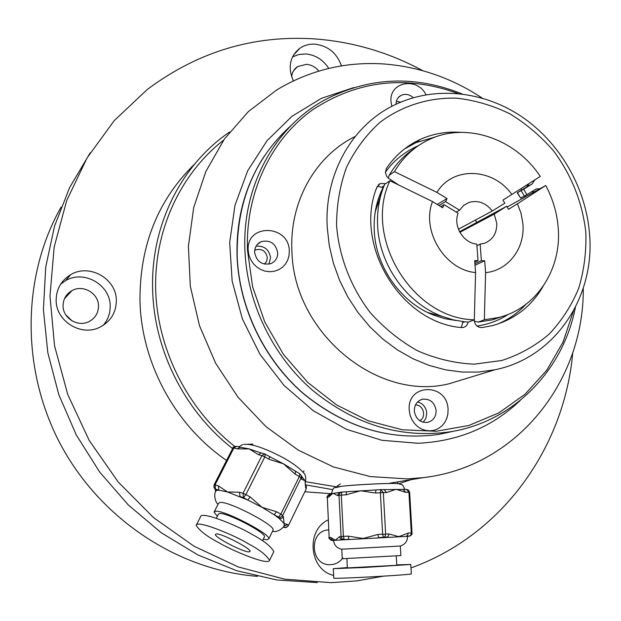 <?xml version="1.0" encoding="UTF-8"?>
<svg xmlns="http://www.w3.org/2000/svg" width="621" height="621" viewBox="0 0 621 621"><rect width="100%" height="100%" fill="white"/><g stroke="black" fill="none" stroke-linecap="round" stroke-linejoin="round"><path stroke-width="0.93" d="M232.611 448.587C184.817 411.335 154.132 350.461 152.65 290.116C150.437 225.501 181.293 164.767 229.654 132.001M194.753 163.936C157.959 199.768 139.702 245.349 139.966 300.696C141.324 362.936 175.192 425.408 226.549 460.44M328.292 519.886C305.493 530.062 309.173 570.062 333.609 575.388M56.146 300.145C55.766 320.979 80.808 336.652 99.36 327.461C110.468 321.857 116.127 312.883 116.344 300.541C116.647 278.829 89.455 263.203 70.755 274.637C61.223 280.436 56.356 288.936 56.146 300.145M103.148 325.412C107.93 319.862 110.274 313.411 110.189 306.068C110.499 284.775 83.812 269.475 65.461 280.723L60.687 284.1M341.449 65.896C336.931 53.165 328.167 45.923 315.165 44.176C309.53 43.835 304.484 45.162 300.021 48.143C289.751 56.488 287.546 67.394 293.407 80.862M328.734 68.434C323.231 59.787 315.6 54.959 305.842 53.965L298.864 54.477L292.491 56.93M383.452 576.156L357.145 580.845L331.156 582.653L284.542 579.145L238.355 566.973L194.187 546.309L153.635 517.697L118.2 481.997L89.207 440.429L67.728 394.444L54.524 345.711L49.991 295.992L54.167 247.042L66.719 200.544L87.025 157.99L114.186 120.676L147.123 89.61C197.649 51.768 253.57 34.869 314.901 38.921C353 41.817 388.956 52.405 422.754 70.693M572.764 352.674C564.404 447.011 502.917 534.821 410.993 567.936M583.266 288.222C584.167 380.766 517.099 466.782 423.413 477.611L407.415 478.9L370.279 476.594L333.392 466.93L298.158 450.085L265.943 426.588L238.045 397.254L215.596 363.169L199.481 325.66L190.313 286.196L188.396 246.327L193.698 207.585L205.9 171.396L224.391 139.05L248.346 111.609L276.787 89.89C309.669 70.22 345.136 61.564 383.18 63.924C418.701 66.54 451.684 77.912 482.137 98.04M328.781 529.845L328.734 529.845C308.295 530.567 310.158 566.321 330.651 564.668L330.931 564.66C335.821 564.264 339.803 562.036 342.87 557.968M63.055 305.827C62.83 318.185 77.819 327.383 88.772 321.709C95.122 318.371 98.366 313.139 98.498 306.006C98.7 293.337 82.942 284.146 71.935 290.628C66.144 294.028 63.179 299.097 63.055 305.827M318.814 71.097C315.491 67.014 311.338 64.763 306.355 64.32L297.575 66.602C294.121 69.009 292.142 72.401 291.645 76.779M520.165 400.498C492.111 427.194 457.988 441.446 417.793 443.262L381.892 440.281L346.518 429.352L313.349 410.799L284.014 385.4L259.966 354.296L242.4 318.969L232.153 281.119L229.677 242.601L234.986 205.24L247.694 170.759L267.061 140.688L292.049 116.243L321.414 98.343L353.807 87.561M264.523 264.127L266.665 261.27L267.317 257.676C265.897 251.039 262.008 248.439 255.642 249.875L254.695 250.364M419.765 420.712C426.829 417.25 423.351 404.442 415.503 405.001L415.449 405.001M304.911 491.778L331.257 493.718M411.102 479.653L398.798 483.72M332.569 489.612L305.555 484.838M296.45 51.978L295.759 51.947M90.192 152.82L69.575 187.635L54.578 226.013L45.729 267.022L43.408 309.592L47.794 352.565L58.832 394.754L76.282 434.956L99.655 472.03L128.283 504.943L161.328 532.795L197.812 554.895L236.694 570.722L276.873 579.983L317.277 582.591M337.094 486.957L305.617 481.71M234.715 446.39C187.542 409.255 157.385 349.398 155.669 289.619C154.194 229.801 180.711 173.562 223.645 140.105M71.982 320.847L65.748 314.8M61.06 207.15C21.921 276.213 20.594 369.099 60.501 444.294C100.555 519.412 178.328 570.225 257.474 576.358M378.492 198.51L379.423 199.325M380.766 192.487L381.488 193.092M476.649 222.264L475.407 220.075M398.806 185.066L388.668 178.406L386.782 176.488L385.377 172.475L386.456 168.353C395.344 155.281 406.747 145.578 420.65 139.251C433.458 133.577 446.973 131.279 461.201 132.366M448.067 409.418C447.392 382.645 406.802 383.126 409.223 410.202L409.992 414.89L411.707 419.322L414.285 423.274L417.584 426.549L421.442 428.979L425.664 430.438L430.027 430.858L434.327 430.221L438.325 428.56L441.842 425.959L444.69 422.567L446.74 418.538L447.881 414.083L448.067 409.418M436.128 410.535C434.684 402.509 430.213 398.721 422.715 399.187C417.172 400.786 414.37 404.713 414.308 410.986C415.705 418.919 420.099 422.73 427.496 422.412C433.194 420.875 436.074 416.916 436.128 410.535M423.227 422.257L425.983 418.143L426.751 413.066C426.022 407.19 422.979 403.471 417.63 401.911M289.308 251.07C289.161 224.352 246.195 223.211 248.175 250.302L248.889 255.014L250.605 259.5L253.252 263.552L256.675 266.945L260.704 269.522L265.144 271.144L269.762 271.734L274.319 271.268L278.588 269.778L282.369 267.325L285.458 264.049L287.709 260.114L289.013 255.712L289.308 251.07M277.719 252.778C275.677 243.331 270.143 239.628 261.099 241.685C256.791 243.797 254.633 247.36 254.61 252.359C256.574 261.697 262.023 265.439 270.966 263.591C275.452 261.511 277.703 257.909 277.719 252.778M268.901 264.189L270.562 257.738C269.064 249.425 264.236 245.582 256.069 246.211M425.99 94.749C417.11 76.507 388.971 81.856 391.005 101.689L391.812 106.346M413.314 97.691C409.386 94.268 405.288 93.507 401.019 95.401C397.75 97.256 396.089 100.206 396.019 104.25M400.77 102.131L396.369 101.339M467.675 378.096L449.309 383.7C377.615 401.95 293.345 332.771 291.932 251.125C289.308 201.67 315.53 155.817 355.228 136.441M525.878 304.383C517.875 313 508.444 319.574 497.584 324.1M543.103 286.32C531.413 306.51 514.398 319.636 492.049 325.699L481.989 327.57C477.619 327.539 475.018 325.171 474.18 320.467L474.141 319.869M404.442 149.001L415.822 142.714L436.602 136.558M468.164 322.113L467.504 324.193L465.866 326.258L463.569 327.422L461.325 327.57C400.467 322.664 353.326 244.387 376.963 187.045L380.293 183.506L385.618 183.676M534.743 179.95L532.119 183.987L523.643 189.211L526.88 194.629L536.342 188.916L539.633 188.768M529.022 183.591L526.538 187.03L517.215 192.805L523.643 189.211M377.32 186.238L381.76 187.247L383.173 188.116M462.901 321.631L461.341 327.57M531.669 191.672L534.192 191.819M517.464 192.689L520.685 198.076L524.388 196.096L521.143 190.686M520.685 198.076L517.215 192.805M526.88 194.629L524.388 196.096M399.885 546.053L341.767 549.205L342.249 558.737L400.879 555.57L400.335 546.03L399.885 546.053M407.578 536.342L333.601 540.371L331.606 539.509L330.706 537.413L329.293 537.538L329.65 538.873L330.791 540.099L332.282 540.495C329.169 538.749 328.129 537.763 329.161 537.553L327.314 497.305L329.161 537.553M409.34 536.202L410.737 535.201L411.304 532.942L408.214 533.074L398.775 536.653L388.831 533.905L388.56 535.628L387.395 537.018L383.421 537.39L382.645 534.192L377.824 534.464L363.145 538.492L348.187 536.125L349.01 539.307L344.228 539.571L342.07 538.749L341.076 536.536L339.602 536.66L335.27 540.192L330.706 537.413M337.11 487.268C333.764 485.909 393.046 482.424 397.844 483.705M340.029 492.337L331.265 493.711L329.386 494.945L328.719 497.072L332.934 493.206L337.537 495.574L338.996 495.325L339.679 493.152L341.767 492.049M375.946 489.93L346.549 491.754L346.068 494.828L360.615 490.761L375.558 493.02L380.363 492.725L382.645 534.192L385.641 534.402L385.222 536.07L384.197 537.165L378.6 537.654L377.824 534.464M403.083 489.41L405.847 492.337L408.928 492.306L406.491 489.395L384.143 489.596M346.883 558.566L347.356 567.904L396.392 565.312L396.78 565.226L396.252 555.896M337.11 486.064L337.094 486.973M397.836 483.612L397.735 481.873M410.792 564.481L411.343 573.928C409.961 574.604 376.885 576.622 364.985 577.181C354.009 577.763 333.159 578.656 333.741 578.135L333.275 568.689L364.473 567.47L410.792 564.481L396.757 564.869M347.341 567.571L333.275 568.689M400.335 546.03C405.195 544.392 407.586 541.17 407.508 536.358L410.706 535.651L412.018 532.919L411.304 532.942L408.928 492.306L409.643 492.337L412.018 532.919C411.048 533.858 414.153 533.548 409.154 536.226L407.516 536.358M348.187 536.125L343.397 536.389L344.228 539.571L342.745 539.688L340.587 538.865L339.602 536.66M409.107 536.226L406.018 536.365L407.648 535.341L408.214 533.074M341.317 492.111L338.662 492.95L337.537 495.574M331.001 493.92L327.989 495.185L327.314 497.305L328.719 497.072M381.061 489.635L384.073 489.596L380.758 489.635L383.328 492.6L380.363 492.725L380.758 489.635L375.969 489.93L375.558 493.02M406.491 489.395L403.58 489.426M384.073 489.596L386.518 492.562L396.074 489.309L405.847 492.337M272.891 530.528L273.1 530.117C275.693 525.405 228.124 500.65 219.935 502.482L218.499 503.406L214.323 511.642M284.224 525.583L284.1 523.55L279.085 518.395L274.125 514.747L261.992 507.31L247.74 500.014L227.433 491.941L218.864 490.148L216.387 490.474L215.634 491.421C213.841 493.99 214.959 502.218 218.08 504.236M284.713 527.586L284.03 527.307L286.762 527.221L288.245 525.715L287.585 524.489L284.1 523.55L283.393 516.773L281.546 518.45L279.085 518.395L278.379 517.122L280.863 514.134L276.609 511.751L261.992 507.31L250.209 496.979L247.74 500.014L243.44 497.607L243.005 493.284L239.527 492.243L227.433 491.941L218.421 485.894L218.864 490.148L215.503 489.131L214.028 487.664L214.229 484.745L213.911 486.856L214.68 488.463L215.503 489.131L215.052 484.877L214.229 484.745M260.921 452.926L249.231 448.929L242.035 447.555L240.009 447.229L237.276 448.898L249.231 448.929L258.46 454.681L261.946 455.628L264.678 453.92L261.185 452.973L258.46 454.681M294.09 470.439L295.681 471.455L295.146 474.133L299.345 476.517L299.873 473.846L283.572 463.864L269.762 456.745M243.642 444.388C251.365 443.526 264.538 447.966 283.168 457.708C292.359 462.839 299.05 467.753 303.25 472.457C305.586 474.514 306.285 477.821 305.361 482.377L305.082 480.685L301.69 476.454M216.287 533.928C221.456 533.198 251.458 548.747 250.069 551.425L249.037 551.898C243.424 552.333 214.292 537.212 215.394 534.417L216.287 533.928M264.282 537.149L264.445 536.808C266.51 532.973 226.502 512.178 219.593 513.52L218.382 514.258L216.349 518.271M263.25 539.23L267.038 539.75L268.777 538.904C271.292 534.37 223.599 509.6 215.487 511.246L214.074 512.123L217.35 516.299M249.223 444.162L248.175 444.294M218.856 542.684C229.071 549.088 268.024 566.08 269.553 560.352C266.595 555.174 259.198 549.461 247.352 543.212C236.593 536.412 196.818 519.288 196.158 525.366C199.613 530.831 207.181 536.606 218.856 542.684M196.158 525.366L200.567 516.719C201.336 510.439 241.08 527.431 251.784 534.27C263.599 540.511 270.95 546.286 273.838 551.572L269.553 560.352M215.503 489.131L216.387 490.474L214.563 488.471M250.209 496.979L245.9 494.572L243.44 497.607L239.962 496.552L239.527 492.243M283.393 516.773L282.702 515.492L281.181 517.029L279.054 517.332L274.125 514.747L276.609 511.751M283.844 526.259L287.585 524.489M240.009 447.229L236.624 446.313L233.9 447.974L232.906 447.997L214.113 484.784M269.483 456.621L269.079 459.299L283.572 463.864L295.146 474.133M305.579 484.962L305.586 487.648L306.192 488.975L306.052 486.057M306.184 489.162L306.386 486.794L305.066 483.27M301.635 476.33L301.775 479.303L305.082 480.685L305.586 487.648M299.974 473.963L301.348 475.694L301.138 477.922L301.775 479.303M459.858 232.332L494.184 214.09L506.682 206.257L508.552 209.347L517.456 203.75L521.12 213.539L522.898 223.723C525.234 248.097 508.467 270.546 485.583 272.65L484.698 260.727L481.368 260.696L480.149 244.138L476.944 245.73M517.456 203.75L545.743 185.508C552.729 198.58 556.851 212.366 558.116 226.882C562.114 268.404 536.955 308.163 498.741 317.471L484.341 319.761L485.583 272.65M545.743 185.508L507.14 207.018M494.184 214.09L496.753 223.18C496.994 233.185 492.849 239.892 484.333 243.316L480.149 244.138M377.669 226.572C376.807 211.513 379.152 197.424 384.694 184.305L389.926 180.727L432.511 201.561L442.641 207.74L444.108 204.689L458.143 213.259C452.88 225.92 463.344 243.176 476.819 244.084L478.038 260.657L474.692 260.618L475.57 272.572L474.328 319.799L468.358 322.12L464.57 321.818L453.214 319.862L442.028 316.353C406.902 303.265 379.633 265.369 377.669 226.572M375.255 211.691L380.634 196.081M456.249 212.103L459.594 210.216L445.575 201.639L447.042 198.596L436.943 192.409L394.467 171.629L389.196 175.277L388.234 178.072M389.196 175.277C395.693 164.146 404.139 155.203 414.549 148.458M394.467 171.629C403.239 156.709 415.201 145.842 430.337 139.011C467.403 121.941 515.888 139.158 540.262 176.434L502.948 200.086L504.811 203.168L492.313 210.993L458.407 229.203M474.328 319.799C412.507 319.008 362.858 237.486 389.926 180.727M436.943 192.409C452.6 166.032 493.19 167.717 511.867 194.513M475.57 272.572C444.83 269.925 421.022 230.725 432.511 201.561M459.594 210.216L463.514 205.559L468.684 202.547C477.836 199.892 485.715 202.71 492.313 210.993M506.682 206.257L459.54 231.726M503.693 316.019L492.585 319.799L478.286 322.082L484.341 319.761M474.25 321.08L478.286 322.082M475.034 265.276L484.698 260.727M474.809 262.186L478.038 260.657M474.918 263.739L481.368 260.696M437.215 204.433L447.042 198.596M439 205.52L445.575 201.639M440.809 206.63L444.108 204.689M477.037 326.056C488.789 324.247 499.237 320.335 508.389 314.304M456.272 320.545L445.11 318.728L434.11 315.313C401.469 303.118 375.852 267.379 374.269 231.043C373.5 215.378 376.373 201.01 382.878 187.93L378.406 198.798L375.472 210.403M532.95 192.51L532.453 191.594M528.487 184.949L528.021 184.235M418.601 145.524C404.255 152.029 393.178 160.986 385.377 172.39M377.459 186.215L376.287 188.924M520.91 188.761L521.718 190.003M525.094 195.7L525.607 196.64M457.879 93.468C406.204 74.831 357.789 80.264 312.642 109.777C271.004 139.539 245.287 193.007 247.5 250.294L252.607 286.747L264.763 321.988L283.432 354.381L307.768 382.458L336.605 404.954L368.602 420.922L402.284 429.771L436.159 431.261L468.77 425.501L498.803 412.911L525.11 394.188L546.759 370.232L563.045 342.093L573.478 310.911M575.426 307.24C563.363 369.93 514.064 421.636 450.52 431.758C400.856 438.822 354.676 424.842 311.975 389.825C272.355 355.22 247.142 302.815 244.93 250.674C241.934 186.564 274.692 127.274 324.519 100.043C368.758 76.965 414.587 74.924 461.993 93.911M291.35 125.287C254.494 158.339 236.438 202.073 237.183 256.473C239.318 307.729 264.072 359.202 303.04 393.186C345.035 427.566 390.508 441.275 439.458 434.304L454.06 431.129M336.59 225.842C339.151 256.877 350.842 287.135 370.062 312.386C384.089 328.129 400.002 340.968 417.786 350.896C436.229 358.884 455.014 363.301 474.133 364.17L501.776 360.506C519.35 354.801 535.108 346.037 549.057 334.214C561.648 320.91 571.53 305.602 578.687 288.307C584.128 270.228 586.503 251.489 585.805 232.083C582.374 202.469 571.716 175.526 553.831 151.252C540.969 136.325 526.305 123.843 509.841 113.798C492.639 105.407 474.801 100.183 456.326 98.141C428.63 97.458 402.004 105.756 379.905 122.384C366.149 134.873 355.026 149.824 346.549 167.235C339.858 185.718 336.543 205.256 336.59 225.842M494.937 369.774L478.783 372.041L462.218 372.064L445.529 369.837L428.971 365.365L412.849 358.697L397.424 349.918L382.971 339.182L369.743 326.638L357.983 312.51L347.884 297.04L339.64 280.482L333.384 263.133L329.223 245.295L327.22 227.278C324.185 174.385 351.851 125.628 393.815 105.329C433.404 85.69 482.571 90.619 521.011 116.197C559.397 141.968 585.549 186.696 589.461 232.984C595.601 296.147 555.57 357.618 494.937 369.774L449.309 383.7M462.963 322.516L464.702 321.833M381.76 187.247L384.143 185.617M526.538 187.03L532.119 183.987M332.375 540.495L333.609 540.394C334.044 545.153 336.761 548.095 341.76 549.205M346.518 491.754L341.798 492.042L341.309 495.123L338.996 495.325L341.076 536.536L343.397 536.389L341.309 495.123L346.068 494.828M388.831 533.905L385.633 534.037L383.328 492.6L386.518 492.562M283.238 527.144L285.505 527.671L283.292 527.074M218.421 485.894L215.052 484.877L233.9 447.974L237.276 448.898M283.634 526.592L284.03 527.307M265.245 454.207L264.825 456.885L261.946 455.628L243.005 493.284L245.9 494.572L264.825 456.885L269.079 459.299M299.345 476.517L280.863 514.134L282.702 515.492L301.138 477.922L299.345 476.517M285.505 527.671L288.276 525.84L306.192 488.975L288.26 525.886M293.353 55.3L300.021 48.143M423.413 477.611L390.12 483.138M328.268 529.892L328.734 529.845M293.64 70.701L297.575 66.602M65.461 280.723L70.755 274.637M64.452 298.74L71.935 290.628M254.672 250.589L255.642 249.875M421.1 399.66L422.715 399.187M257.21 244.573L261.099 241.685M398.208 97.683L401.019 95.401M450.52 431.758L439.458 434.304C390.368 441.29 344.841 427.597 302.869 393.225C263.925 359.28 239.209 307.907 237.067 256.698M420.65 139.251L415.822 142.714M237.067 256.62C235.988 218.848 245.132 185.252 264.492 155.824M378.313 184.872L380.293 183.506M534.735 189.778L536.342 188.916M331.288 493.664C334.703 485.312 331.63 489.162 341.045 486.344C355.065 484.551 395.36 482.711 399.078 483.759C402.144 485.653 401.64 482.106 404.776 489.41M340.339 483.953L337.552 485.777M380.758 489.635L375.783 489.938M346.766 491.739L341.573 492.065M409.643 492.337L408.579 490.163L406.553 489.395M327.182 497.343C326.266 497.568 327.057 496.513 329.565 494.176M272.448 531.429L274.35 531.475C275.677 532.275 282.842 529.403 284.48 525.071M303.995 470.811L303.211 472.41M262.512 540.736L264.445 536.808M268.777 538.904L273.1 530.117M215.627 491.452L215.262 489.581M252.933 444.077L250.395 444.139M261.185 452.973L260.23 452.647M270.973 457.32L264.678 453.92M301.767 476.532L299.873 473.846M242.578 444.628L238.72 446.879M236.624 446.313C233.861 446.608 232.627 447.151 232.945 447.935M427.822 312.565L442.028 316.353M468.684 202.547L463.771 205.349M498.741 317.471L492.585 319.799"/></g></svg>
